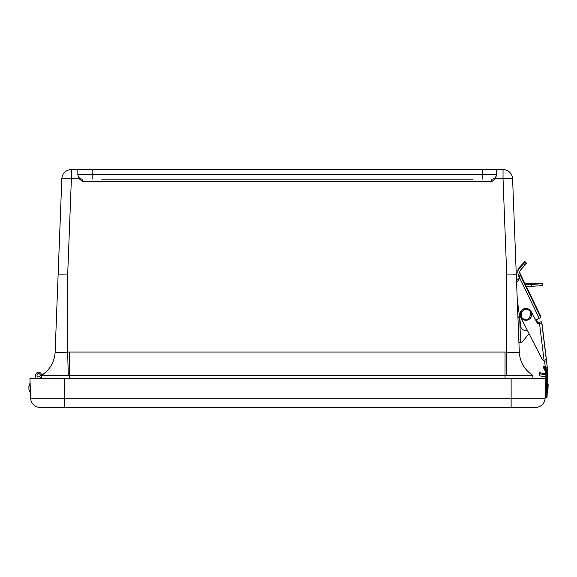 <?xml version="1.0" encoding="UTF-8"?>
<svg xmlns="http://www.w3.org/2000/svg" width="577" height="577" viewBox="0 0 577 577"><rect width="100%" height="100%" fill="white"/><g stroke="black" fill="none" stroke-linecap="round" stroke-linejoin="round"><path stroke-width="0.87" d="M77.845 169.573L77.845 175.199L79.301 178.776L71.382 178.776L71.382 169.573A9.571 9.571 0 0 0 61.818 178.776A9.571 0.368 2.2 0 1 71.382 178.776L67.668 274.926L58.104 274.926L55.132 352.093L61.818 178.776A9.571 9.571 0 0 1 71.382 169.573L503.029 169.573A9.571 9.571 0 0 1 512.592 178.776L519.278 352.093L517.937 317.271L518.903 342.399L520.627 342.399L519.682 317.776M472.736 179.144L101.675 179.144M482.213 169.573L482.213 174.362L496.566 174.362L495.109 178.776L491.784 181.654L491.784 179.144A4.782 4.782 0 0 0 496.566 174.362L496.566 169.573M77.845 175.199L77.845 174.362A4.782 4.782 0 0 0 82.626 179.144L82.626 181.654L79.301 178.776M41.587 375.396L41.479 378.332L41.616 375.353C49.968 369.835 54.469 362.082 55.132 352.093L55.132 352.093C55.846 352.684 60.022 352.684 67.668 352.093L68.274 375.353L69.384 375.353L69.384 352.071L67.668 352.093L67.668 274.926M516.516 280.408A3.563 3.556 -2.2 0 1 517.295 279.895L517.129 279.903A3.563 3.556 -2.2 0 0 516.509 280.335L516.307 274.926L506.743 274.926L503.029 178.776A9.571 0.368 -2.2 0 1 512.592 178.776A9.571 9.571 0 0 0 503.029 169.573L503.029 178.776L495.109 178.776M519.278 352.071L519.278 352.071C518.564 352.684 514.388 352.684 506.743 352.093L506.137 375.353L532.795 375.353C524.443 369.835 519.942 362.082 519.278 352.093C519.942 362.075 524.457 369.835 532.823 375.353L532.932 378.332L532.823 375.353C524.457 369.835 519.942 362.075 519.278 352.071M69.384 352.071L505.034 352.071L505.034 375.353L69.384 375.353L69.384 378.332M62.9 274.861L58.104 274.926M513.501 274.854L515.564 274.876M505.034 378.332L505.034 375.353L506.137 375.353M41.616 375.353L68.274 375.353M55.132 352.071C54.469 362.075 49.954 369.835 41.587 375.353C49.954 369.835 54.469 362.075 55.132 352.071M35.76 378.332L35.659 375.389A2.964 2.964 0 0 1 39.092 372.353A2.964 2.964 0 0 1 41.407 376.305A2.964 2.964 0 0 1 37.087 377.82L37.101 378.332L37.087 377.82A2.964 2.964 0 0 0 40.152 377.827L40.138 378.332M38.565 373.658A1.63 1.63 0 0 0 37.245 376.146A1.63 1.63 0 0 0 40.058 376.045A1.63 1.63 0 0 0 38.565 373.658M40.239 375.483A1.63 1.63 0 0 1 37.649 376.586A1.63 1.63 0 0 1 37.988 373.788A1.63 1.63 0 0 1 40.239 375.483M535.557 407.427L40.195 407.427A9.571 9.571 0 0 1 30.631 398.188L29.939 378.332L511.128 378.332L511.128 407.427L535.557 407.427A9.571 9.571 0 0 0 545.121 398.188L545.813 378.332L511.128 378.332M28.951 389.554L28.85 386.648L29.917 383.279L30.256 392.843L28.951 389.554L30.444 392.836M547.955 389.973L548.15 384.39L547.551 383.294M541.76 321.815L546.412 359.536L545.792 359.384L546.412 359.536L541.76 321.815L537.62 322.24L539.863 322.081L539.921 323.466L537.677 323.863L541.817 323.264L541.76 321.815L547.955 372.93A4.371 4.364 -2.2 0 1 547.782 373.665L547.075 396.954A0.577 0.577 0 0 1 546.484 397.51L545.719 397.481A0.577 0.577 0 0 1 545.164 396.889L545.914 375.353L545.532 371.891M544.839 366.316L543.902 366.106L544.724 366.171L543.902 366.106L544.724 366.171L546.96 370.066L546.419 370.268L543.902 366.106L543.325 366.619L543.541 367.773L543.282 367.434M546.96 370.066A13.877 13.877 0 0 1 547.833 375.418L547.256 375.396L546.419 370.268L545.806 370.816L543.325 366.619L543.26 367.405L545.258 371.004A11.966 11.966 0 0 1 545.914 375.353L546.491 375.367L545.806 370.816L545.258 371.004M547.638 372.569L547.515 371.956M527.472 330.556A5.972 5.965 177.8 0 1 520.937 327.325L517.237 299.225L518.507 332.013M518.86 341.281L518.615 334.79M518.514 332.208L517.937 317.271L519.603 317.206M519.625 317.328L517.937 317.328M524.551 283.783L531.576 283.516A10.761 0.411 -2.2 0 1 542.344 283.509A10.761 0.411 -2.2 0 1 531.612 284.338L524.947 284.598M525.856 286.473L531.684 286.25A10.761 0.411 177.8 0 0 542.416 285.42L542.344 283.509M524.709 284.115L538.767 283.653L524.789 284.273M522.611 341.548L529.051 333.643L522.611 341.548A2.294 2.294 177.8 0 1 520.923 342.392L520.627 342.399M540.764 316.311L526.347 286.459L540.764 316.311L540.815 317.638L520.432 275.438L520.382 274.111L525.041 283.761L520.353 274.111M524.955 283.769L523.685 281.158L523.966 282.571L526.83 288.478L526.253 286.459M519.949 272.568L520.425 275.344L518.701 276.174L518.002 273.534A5.359 5.359 -2.2 0 1 519.242 268.593L524.846 262.412L524.81 261.525L519.206 267.584L519.242 268.593M520.432 275.438L518.846 276.607A3.563 3.556 -2.2 0 1 517.187 281.36L517.345 281.28A3.563 3.556 177.8 0 0 516.566 281.792M518.882 276.253L539.264 318.454L540.815 317.638M539.264 318.454L535.752 320.148M517.129 279.903A3.563 3.556 177.8 0 0 519.091 277.292M519.863 273.065A3.448 3.44 -2.2 0 1 520.656 269.885L526.26 263.703L526.224 262.816L524.81 261.532L526.224 262.816M517.129 279.975A3.563 3.556 177.8 0 0 519.026 277.688L519.192 278.042M516.566 281.72A3.563 3.556 -2.2 0 1 517.18 281.295A3.563 3.556 177.8 0 0 519.076 279.001L519.192 278.114M519.098 277.328L519.026 277.688M517.8 271.406L517.843 272.416L517.8 271.406A5.359 5.359 -2.2 0 1 519.206 267.584M547.955 372.93L541.817 323.264M537.677 323.863L531.237 311.681A5.972 5.965 177.8 0 0 519.985 314.703A5.972 5.965 177.8 0 0 520.634 317.184L541.731 358.44A4.594 4.587 177.8 0 0 544.097 360.611L544.544 361.137L546.462 360.978M545.287 366.907L544.544 361.101M545.892 376.031A4.371 4.364 -2.2 0 1 542.474 376.507L539.077 375.569L539.625 373.579L543.022 374.509A2.294 2.294 177.8 0 0 545.784 373.103M539.077 375.569L539.589 372.562L542.986 373.499A2.294 2.294 177.8 0 0 545.64 372.331M536.358 319.86L537.62 322.24M539.589 372.562L539.625 373.579M537.62 322.312L536.329 319.874M537.677 323.784L531.229 311.609A5.972 5.965 177.8 0 0 519.985 314.631L519.985 314.703M519.992 273.577L518.233 274.428L518.002 273.534M529.051 333.643L541.731 358.44M92.197 169.573L92.197 174.362L482.213 174.362L482.213 179.144M77.845 174.362L92.197 174.362L92.197 179.144M491.784 181.654L82.626 181.654M506.743 274.926L506.743 352.093L505.034 352.071M545.121 398.188L30.631 398.188A9.571 9.571 0 0 0 40.195 407.427M64.624 407.427L64.624 378.332M545.315 392.685L545.885 392.699L546.491 375.367M545.719 397.481L545.885 392.699L546.65 392.728L547.256 375.396M546.484 397.51L546.65 392.728L547.227 392.749M517.894 316.081L519.451 316.016M531.612 284.338L531.684 286.25M523.685 263.747L525.099 265.038M524.846 262.412L526.26 263.703M539.538 323.632L544.097 360.611M547.313 367.7L545.907 367.866M543.022 374.509L542.986 373.499M538.904 323.632L538.723 322.175M520.569 312.518A5.741 5.741 -2.2 0 1 531.691 314.285A5.741 5.741 -2.2 0 1 526.181 320.249A5.741 5.741 -2.2 0 1 520.569 312.532A5.741 5.741 -2.2 0 1 531.691 314.292C532.686 309.647 523.079 305.767 520.569 312.518A5.741 5.741 -2.2 0 0 520.216 314.725A5.741 5.741 -2.2 0 1 520.216 314.725L520.569 312.518M527.674 309.878C533.833 310.26 529.174 322.911 524.241 319.211C521.933 318.67 520.952 316.535 521.283 312.828C523.433 309.784 525.568 308.803 527.674 309.878M30.112 383.272L28.85 386.648M547.227 392.634L547.898 391.588M531.691 314.292L531.691 314.277C531.677 316.787 530.559 318.605 528.33 319.737C524.277 321.158 521.572 319.492 520.216 314.739L520.216 314.725"/></g></svg>
